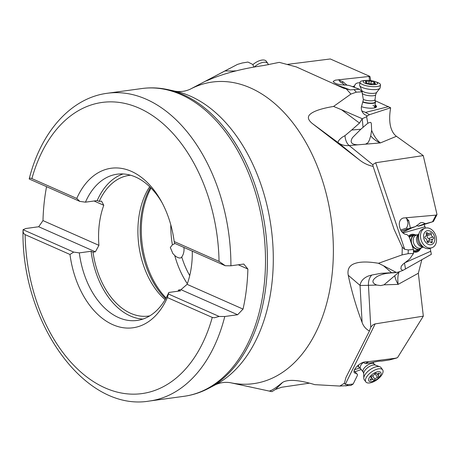 <?xml version="1.0" encoding="UTF-8"?>
<svg xmlns="http://www.w3.org/2000/svg" width="460" height="460" viewBox="0 0 460 460"><rect width="100%" height="100%" fill="white"/><g stroke="black" fill="none" stroke-linecap="round" stroke-linejoin="round"><path stroke-width="0.69" d="M309.459 383.157L281.612 387.257L275.442 389.447L271.935 391.655L269.669 390.948C271.894 390.5 276.029 387.78 282.066 382.783C284.154 381.19 287.5 380.397 292.117 380.391C298.178 380.478 305.728 381.892 314.755 384.646L339.808 386.055L350.917 385.445L353.165 384.014L357.282 375.688A6.986 3.214 144.5 0 1 357.546 374.728L354.137 370.743M287.695 64.343L330.297 58.966L369.851 76.377L370.392 78.275M375.015 100.631L390.655 107.784C389.344 115.299 389.355 121.687 390.695 126.954C391.943 131.319 393.858 134.435 396.434 136.292L423.246 155.595L437 214.492L436.626 215.383M424.178 224.612L425.419 228.108M430.152 248.377L431.359 254.311L402.713 270.514L397.728 272.251L395.077 272.584M399.303 271.877L399.171 272.004C397.86 274.62 397.509 278.748 398.13 284.389L418.341 273.24L421.831 259.745M418.341 273.24L423.327 316.147L397.526 357.633L389.465 359.95L396.531 358.07M373.756 362.158L373.307 362.877M388.637 106.622L365.527 112.401L369.472 114.689L367.385 115.903L364.774 114.643C362.273 112.752 361.123 110.268 361.33 107.186L363.377 99.728L361.991 91.816L359.507 89.24L350.094 89.873L343.488 88.176L296.338 66.918L279.289 62.359L263.839 65.492C243.041 68.482 225.158 73.088 210.197 79.304L205.43 81.259M359.507 89.24L350.221 85.813A6.986 1.909 7.4 0 1 348.887 85.428L346.041 85.048C338.905 84.945 334.61 83.743 333.149 81.431L335.3 80.166L369.851 76.377M365.527 112.401L361.847 110.963M361.474 106.668A9.223 2.518 7.4 0 0 363.101 107.174A9.223 2.518 7.4 0 0 376.556 106.645A9.223 2.518 7.4 0 0 375.078 104.989M369.472 114.689L390.655 107.784M367.385 115.903L366.603 116.69L367.804 123.234L360.83 129.248L352.584 137.523C349.589 142.186 351.377 144.618 357.949 144.814L349.186 145.555A27.956 19.406 -50.9 0 1 338.451 142.882C337.421 141.945 338.698 140.041 342.274 137.178L344.988 135.642A11.184 6.693 -94.8 0 0 349.186 145.555L372.721 164.663L375.693 162.742L423.246 155.595M396.434 136.292L380.426 142.916L365.545 144.175L367.948 142.778L369.403 140.082L370.702 135.895C373.744 139.34 376.987 141.68 380.426 142.916C376.889 140.283 373.957 136.085 371.634 130.324C371.226 121.371 371.812 121.716 367.804 123.234M365.545 144.175L357.949 144.814M402.713 270.514L400.867 268.962L401.223 266.305L402.925 264.293L409.601 259.089L413.477 253.512L413.419 249.475L408.256 249.947L404.656 249.291L402.241 247.158L394.076 229.293L373.123 166.393C368.098 165.347 363.446 163.116 359.174 159.706L312.3 123.504C308.114 120.054 307.286 117.07 309.822 114.557C313.231 111.239 321.143 108.531 333.563 106.432L350.905 94.07L356.316 92.172L361.991 91.816M413.419 249.475L409.434 237.561A6.986 5.186 70 0 1 408.733 236.17L406.743 234.45C400.188 234.657 396.382 221.639 402.086 218.529L403.178 218.017L436.046 215.119L437 214.492M433.044 221.651L425.466 223.727L418.801 226.159L433.044 221.651M411.999 227.849L402.402 232.409M425.109 226.757L403.012 232.95M430.813 251.2L404.915 262.74M413.465 251.879A9.223 6.842 70 0 0 417.214 251.902A9.223 6.842 70 0 0 420.423 248.797M415.351 234.882A9.223 6.842 70 0 0 410.895 234.571A9.223 6.842 70 0 0 408.681 236.124M404.478 262.936L405.519 269.077M399.171 272.004L383.991 284.832L380.707 285.591L376.774 285.05C371.433 282.894 371.668 279.985 377.482 276.328C381.11 274.482 385.187 273.389 389.706 273.056L381.006 273.326L371.847 275.034A11.184 7.285 -91.8 0 0 368.448 285.309L370.772 327.347L372.416 325.243L374.808 323.955L423.327 316.147M353.165 384.014L348.134 384.635L345.27 384.359L344.391 383.209L345.96 377.487L369.443 331.039C365.867 329.078 363.417 326.209 362.095 322.431C356.385 307.539 351.768 291.812 348.237 275.247C347.329 270.037 348.87 266.397 352.86 264.316C358.162 261.648 366.695 261.303 378.476 263.287L402.069 254.903L408.152 253.661L413.477 253.512M363.015 362.422L365.504 363.607L368.161 361.888L364.297 362.014C358.512 363.268 351.762 371.013 354.695 373.031L356.845 373.606M366.93 361.842L396.244 358.133M360.168 367.942L354.493 369.702M355.057 371.72L361.341 369.495M373.123 166.393L372.721 164.663M381.006 273.326L391.592 272.728L383.445 265.713L396.255 272.406L396.963 272.36M383.445 265.713L378.476 263.287M348.237 275.247L360.048 285.418C360.703 281.169 363.498 278.018 368.431 275.983L371.847 275.034M396.255 272.406L391.592 272.728M396.181 272.412L389.706 273.056M395.151 272.573L392.667 272.895M383.991 284.832L398.13 284.389C396.376 281.382 395.255 278.495 394.755 275.73M369.443 331.039L370.507 327.848M183.954 247.451C184.31 251.223 183.574 254.403 181.746 256.99C180.809 258.572 178.744 258.325 175.542 256.243L172.862 253.564L170.309 247.468L172.385 244.818L175.024 243.507M210.197 79.304L206.045 80.885L237.492 64.394L242.242 62.991L247.94 62.06L252.776 64.446L253.834 67.091M235.405 71.03L224.934 70.949M234.468 70.88L236.043 70.869M360.83 129.248L351.676 130.025L359.496 123.067L341.452 109.698L333.563 106.432M341.452 109.698L362.233 118.72L366.603 116.69M347.001 85.175L342.924 81.771L338.341 79.936M339.543 80.345C339.491 81.512 340.354 82.386 342.131 82.967L344.695 85.088M352.498 86.652L354.574 85.888C355.172 83.634 356.954 82.616 359.921 82.834M362.233 118.72L363.061 127.374M371.634 130.324L370.702 135.895M351.676 130.025L344.988 135.642M362.192 118.801L359.496 123.067M165.134 299.644A71.001 46.299 82.2 0 1 149.69 186.708M219.046 261.389L174.185 241.54A80.506 52.497 -97.8 0 0 161.253 201.204A80.506 52.497 -97.8 0 0 76.762 198.444L31.901 178.601A146.93 95.812 82.2 0 1 139.087 108.129A146.93 95.812 82.2 0 1 219.046 261.389L225.302 265.748L230.914 265.794L243.765 264.034L247.882 269.037A155.319 101.28 82.2 0 1 243.035 309.097L237.624 314.743L180.947 289.673L187.088 284.349A71.001 46.299 -97.8 0 0 192.286 251.137M180.947 289.673L178.595 289.995L180.55 290.858L168.791 292.468A73.795 48.122 82.2 0 1 137.12 320.436A73.795 48.122 82.2 0 1 79.315 252.885L91.074 251.275L93.029 252.137L95.381 251.821L38.697 226.745L42.981 220.599A155.319 101.28 82.2 0 1 46.558 186.674M93.029 252.137A71.001 46.299 -97.8 0 0 130.697 313.323A71.001 46.299 -97.8 0 0 148.505 316.06A71.001 46.299 -97.8 0 0 149.805 315.853M178.037 291.203A71.001 46.299 -97.8 0 0 178.595 289.995M130.565 175.214A71.001 46.299 -97.8 0 0 129.254 175.363A71.001 46.299 -97.8 0 0 99.165 201.434L97.209 200.566A73.795 48.122 82.2 0 1 123.073 173.96M162.15 202.86A73.795 48.122 -97.8 0 0 135.625 177.048A73.795 48.122 -97.8 0 0 117.122 174.202A73.795 48.122 -97.8 0 0 85.451 202.176L79.793 201.376L76.762 198.444M97.209 200.566L85.451 202.176M174.185 241.54L174.708 243.363L225.302 265.748M31.901 178.601C30.147 177.922 29.244 178.054 29.198 178.992L29.227 178.836C40.871 132.123 70.897 97.917 107.329 93.265A155.319 101.28 82.2 0 1 146.28 99.251A155.319 101.28 82.2 0 1 146.36 99.285A155.319 101.28 82.2 0 1 230.914 265.794M168.791 292.468L167.4 297.574A80.506 52.497 -97.8 0 1 112.803 324.674A80.506 52.497 -97.8 0 1 69.983 254.478L25.122 234.634L23.793 233.548L23.132 231.989L23.057 229.701L25.852 228.505L38.697 226.745M237.624 314.743L224.779 316.503L219.167 316.457L214.187 317.774L212.267 317.423L167.4 297.574M23.057 229.701L73.657 252.086L79.315 252.885M42.981 220.599L98.929 245.347L95.381 251.821M94.076 200.997L103.776 205.286A71.001 46.299 -97.8 0 0 98.929 245.347M103.776 205.286L101.516 201.112L99.165 201.434M142.928 319.073A73.795 48.122 82.2 0 1 91.074 251.275M69.983 254.478L73.657 252.086M168.567 294.072L219.167 316.457M187.088 284.349L243.035 309.097M238.28 264.787L247.882 269.037M79.793 201.376L29.198 178.992M366.608 361.796L364.349 362.003M365.504 363.607L371.594 362.652C376.648 361.474 379.948 360.968 381.507 361.14L389.465 359.95M408.894 228.982L401.321 231.15L410.349 228.045L408.704 220.507L406.048 218M406.807 218.534L407.307 220.961C408.382 222.41 408.135 224.767 406.565 228.033L400.637 230.063M410.349 228.045L415.529 226.561L420.578 222.732L422.815 222.565L425.466 223.727M418.801 226.159L416.403 225.647M407.617 228.925L406.565 228.033M410.763 234.623A9.223 6.842 -110 0 1 414.983 234.933M420.112 248.998A9.223 6.842 -110 0 1 417.082 251.948M413.454 251.252A8.383 6.221 70 0 0 418.922 249.498M413.753 235.313A8.383 6.221 70 0 0 408.997 236.762M409.348 237.417A7.55 5.6 -110 0 1 411.01 236.314L414.287 235.117A7.55 5.6 -110 0 1 416.841 234.991M421.492 247.756A7.55 5.6 -110 0 1 419.457 249.303L416.185 250.493A7.55 5.6 -110 0 1 413.442 250.573M375.026 105.392A9.223 2.518 -172.6 0 1 376.498 106.841M374.365 107.939A8.383 2.288 7.4 0 0 374.969 105.834M372.974 105.461A7.55 2.064 -172.6 0 1 374.802 107.117A7.55 2.064 -172.6 0 1 373.365 108.1M268.255 64.814A10.344 4.933 145.6 0 0 267.818 63.491A10.344 4.933 145.6 0 0 254.259 67.016M252.862 64.67A10.344 4.933 -34.4 0 1 266.294 61.266L267.818 63.491M362.238 93.254A6.791 1.857 -172.6 0 0 365.752 95.082A6.791 1.857 -172.6 0 0 375.659 94.691L375.009 99.67L375.389 101.809A7.55 2.064 -172.6 0 1 375.446 102.16A7.55 2.064 -172.6 0 1 364.441 102.597A7.55 2.064 -172.6 0 1 362.744 102.045M360.002 82.248A10.344 2.823 -172.6 0 0 365.43 85.52A10.344 2.823 7.4 0 0 380.512 84.922L380.132 87.854A10.344 2.823 -172.6 0 1 379.931 88.297A10.344 2.823 -172.6 0 1 365.044 88.452A10.344 2.823 -172.6 0 1 359.697 85.663A10.344 2.823 -172.6 0 1 359.616 85.186L360.002 82.248A10.344 2.823 -172.6 0 1 361.198 81.155A10.344 2.823 -172.6 0 1 364.124 80.563L366.085 80.396A7.268 1.984 -172.6 0 1 373.79 81.161A7.268 1.984 -172.6 0 1 375.101 81.57A7.268 1.984 -172.6 0 1 376.349 84.37A7.268 1.984 -172.6 0 1 366.999 83.875A7.268 1.984 -172.6 0 1 364.027 80.81A7.268 1.984 -172.6 0 1 366.085 80.396M370.72 81.017L369.236 81.029A2.26 0.615 -172.6 0 1 366.534 81.173L365.269 81.288L365.596 81.546A2.26 0.615 -172.6 0 1 366.315 82.11A2.26 0.615 -172.6 0 1 365.706 82.443L366.758 83.036A2.26 0.615 -172.6 0 1 368.477 83.289A2.26 0.615 -172.6 0 1 369.57 83.789L371.553 84.007A2.26 0.615 -172.6 0 1 374.256 83.87L375.521 83.754L375.193 83.496A2.26 0.615 -172.6 0 1 374.474 82.926A2.26 0.615 -172.6 0 1 375.084 82.599L374.032 82.001A2.26 0.615 -172.6 0 1 371.22 81.248L370.72 81.017M380.512 84.922A10.344 2.823 7.4 0 0 376.953 82.237L375.101 81.57M419.457 249.303A7.55 5.6 -110 0 1 412.252 245.531A7.55 5.6 -110 0 1 411.746 244.473M411.338 243.259A7.55 5.6 -110 0 1 414.287 235.117M430.106 248.394A10.344 7.67 -110 0 1 424.683 247.831A10.344 7.67 -110 0 1 420.221 243.231A10.344 7.67 -110 0 1 419.227 232.881A10.344 7.67 -110 0 1 423.016 228.959L424.954 228.252A10.344 7.67 -110 0 1 434.832 233.421A10.344 7.67 70 0 1 432.038 247.687L430.106 248.394M432.038 247.687A10.344 7.67 70 0 1 422.159 242.523A10.344 7.67 -110 0 1 423.562 228.994A10.344 7.67 -110 0 1 424.954 228.252M424.747 240.913A7.268 5.394 -110 0 1 425.73 231.403A7.268 5.394 -110 0 1 433.653 234.514A7.268 5.394 -110 0 1 432.67 244.024A7.268 5.394 -110 0 1 424.747 240.913M431.204 233.444A1.035 0.765 70 0 0 429.922 233.151A2.26 1.673 -110 0 1 429.295 233.645A2.26 1.673 -110 0 1 427.455 232.978A1.035 0.765 70 0 0 426.23 233.864A2.26 1.673 -110 0 1 425.391 236.446A2.26 1.673 -110 0 1 425.293 236.48A1.035 0.765 70 0 0 425.506 238.424A2.26 1.673 -110 0 1 426.684 239.522A2.26 1.673 -110 0 1 427.041 241.212A1.035 0.765 70 0 0 428.478 242.276A2.26 1.673 -110 0 1 429.111 241.782A2.26 1.673 -110 0 1 430.951 242.449A1.035 0.765 70 0 0 432.176 241.563A2.26 1.673 -110 0 1 433.009 238.981A2.26 1.673 -110 0 1 433.113 238.947A1.035 0.765 70 0 0 432.894 237.003A2.26 1.673 -110 0 1 431.365 234.215A1.035 0.765 70 0 0 431.204 233.444M427.006 234.479L427.265 235.71C426.897 237.147 427.409 238.079 428.795 238.498L429.519 238.935L429.013 240.442L427.932 241.218L427.742 242.282M359.588 367.609A7.55 3.473 -35.5 0 1 359.461 367.563A7.55 3.473 -35.5 0 1 358.576 366.919A7.55 3.473 -35.5 0 1 358.328 365.171A7.55 3.473 -35.5 0 1 358.334 365.148M364.228 379.655A10.344 4.755 -35.5 0 1 363.791 378.223A10.344 4.755 -35.5 0 1 363.889 377.257A10.344 4.755 -35.5 0 1 370.587 369.294A10.344 4.755 -35.5 0 1 379.856 366.758A10.344 4.755 -35.5 0 1 381.07 367.638L382.657 369.863A10.344 4.755 -35.5 0 1 382.996 372.261A10.344 4.755 144.5 0 1 374.969 381.029A10.344 4.755 144.5 0 1 365.815 381.875L364.228 379.655M365.815 381.875A10.344 4.755 144.5 0 1 365.476 379.483A10.344 4.755 -35.5 0 1 375.573 369.702A10.344 4.755 -35.5 0 1 382.657 369.863M368.655 379.218A7.268 3.346 -35.5 0 1 375.751 372.341A7.268 3.346 -35.5 0 1 380.972 374.141A7.268 3.346 -35.5 0 1 373.871 381.012A7.268 3.346 -35.5 0 1 368.655 379.218M379.425 373.503A1.035 0.477 144.5 0 0 379.391 373.267A1.035 0.477 144.5 0 0 378.448 373.365A2.26 1.041 -35.5 0 1 376.383 373.589A2.26 1.041 -35.5 0 1 376.297 373.382A1.035 0.477 144.5 0 0 376.257 373.284A1.035 0.477 144.5 0 0 375.458 373.313A1.035 0.477 144.5 0 0 374.601 374.078A2.26 1.041 -35.5 0 1 372.042 376.01A1.035 0.477 144.5 0 0 371.088 376.585A1.035 0.477 144.5 0 0 370.841 377.298A1.035 0.477 144.5 0 0 370.967 377.39A2.26 1.041 -35.5 0 1 371.254 377.591A2.26 1.041 -35.5 0 1 371.329 378.114A2.26 1.041 -35.5 0 1 370.553 379.304A1.035 0.477 144.5 0 0 370.237 380.092A1.035 0.477 144.5 0 0 371.18 379.989A2.26 1.041 -35.5 0 1 373.238 379.77A2.26 1.041 -35.5 0 1 373.324 379.977A1.035 0.477 144.5 0 0 373.365 380.069A1.035 0.477 144.5 0 0 374.17 380.046A1.035 0.477 144.5 0 0 375.021 379.276A2.26 1.041 -35.5 0 1 377.585 377.349A1.035 0.477 144.5 0 0 378.822 376.297A1.035 0.477 144.5 0 0 378.787 376.056A1.035 0.477 144.5 0 0 378.655 375.964A2.26 1.041 -35.5 0 1 378.367 375.762A2.26 1.041 -35.5 0 1 379.069 374.049A1.035 0.477 144.5 0 0 379.425 373.503M333.408 83.72L350.094 89.873M369.098 76.653L369.518 80.425M375.693 162.742L404.656 249.291M436.046 215.119L432.555 221.703M376.774 285.05L368.448 285.309A27.956 0.788 -3.2 0 1 360.048 285.418L362.095 322.431M375.182 323.88L345.27 384.359M282.699 382.335L275.442 389.447M346.495 89.177A172.08 112.211 82.2 0 1 350.905 94.07M229.431 68.563L190.175 89.217A152.197 99.245 82.2 0 1 250.447 87.923A152.197 99.245 82.2 0 1 332.873 265.656A152.197 99.245 82.2 0 1 230.316 382.685L270.859 391.431M344.391 383.209A172.08 112.211 82.2 0 1 339.808 386.055M402.241 247.158A172.08 112.211 82.2 0 1 402.069 254.903M312.3 123.504L338.451 142.882L359.174 159.706M408.256 249.947A173.035 112.832 82.2 0 1 408.152 253.661M348.134 384.635A173.035 112.832 82.2 0 1 345.92 385.974M189.727 275.586A69.328 45.206 82.2 0 1 181.746 256.99M172.385 244.818A73.795 48.122 82.2 0 1 170.798 224.854M187.318 283.705A73.795 48.122 82.2 0 1 174.76 255.57M151.052 188.059A73.795 48.122 -97.8 0 0 166.089 297.976M354.206 89.798A173.035 112.832 82.2 0 1 356.316 92.172M339.123 80.195L339.083 79.833M362.21 91.948L362.123 92.598M342.924 81.771L342.131 82.967M354.188 87.273L354.338 86.129M354.384 87.348L354.574 85.888M361.784 91.597L361.905 90.649M165.675 298.707A73.382 47.851 82.2 0 1 150.46 187.467M190.175 89.217C185.455 91.344 180.533 92.017 175.415 91.235L167.785 89.591A154.939 101.033 -97.8 0 1 182.999 94.582A154.939 101.033 82.2 0 1 266.536 239.942A154.939 101.033 82.2 0 1 208.65 388.338C200.807 392.46 192.602 395.117 184.023 396.301A155.319 101.28 82.2 0 0 265.489 258.169A155.319 101.28 82.2 0 0 180.866 94.518A155.319 101.28 -97.8 0 0 141.921 88.533L107.329 93.265M224.779 316.503A155.319 101.28 82.2 0 1 149.431 401.034L184.023 396.301M212.267 317.423A146.93 95.812 82.2 0 1 105.075 387.889A146.93 95.812 82.2 0 1 25.122 234.634M175.415 91.235A152.197 99.245 82.2 0 1 190.365 96.14A152.197 99.245 82.2 0 1 272.423 238.93A152.197 99.245 82.2 0 1 215.556 384.704L208.65 388.338M367.224 361.836L367.707 361.704M368.046 362.1L367.511 361.842M406.548 218.333L406.795 217.862M408.704 220.507L407.307 220.961M408.825 229.005L415.495 226.573M418.289 226.124L425.08 223.646M375.274 101.539A7.394 2.018 -172.6 0 1 372.169 103.103A7.394 2.018 -172.6 0 1 364.55 102.31A7.394 2.018 7.4 0 1 362.825 101.746M375.009 99.67A6.791 1.857 -172.6 0 1 365.108 100.061A6.791 1.857 7.4 0 1 363.337 99.475M362.187 92.949A6.791 1.857 -172.6 0 1 362.187 92.937L361.847 90.522L359.697 85.663M375.659 94.691L376.608 92.443A7.544 2.058 -172.6 0 1 365.752 92.558A7.544 2.058 -172.6 0 1 361.847 90.522M366.534 81.173L366.298 82.99M368.926 83.427L369.236 81.029M370.846 84.134L371.22 81.248M373.802 83.795L374.032 82.001M375.136 83.921L375.193 83.496M365.66 82.811L365.706 82.443M421.4 247.79A7.394 5.485 -110 0 1 412.516 245.398A7.394 5.485 70 0 1 411.821 237.958A7.394 5.485 70 0 1 416.748 235.025M423.303 247.095L420.779 248.015A6.791 5.037 -110 0 1 414.293 244.622A6.791 5.037 70 0 1 416.122 235.25L418.652 234.33M423.171 247.026A6.791 5.037 -110 0 1 417.582 243.426A6.791 5.037 -110 0 1 418.594 234.473M424.683 247.831L422.136 246.468A7.544 5.595 -110 0 1 418.882 243.11A7.544 5.595 -110 0 1 418.157 235.566L419.227 232.881M427.455 232.978L426.161 233.45M427.265 235.71L431.365 234.215M428.795 238.498L432.894 237.003M429.013 240.442L432.917 239.022M430.629 242.132L432.176 241.563M427.823 242.518L428.478 242.276M363.176 372.065L363.688 373.474A7.544 3.467 -35.5 0 1 363.762 372.772A7.544 3.467 -35.5 0 1 368.644 366.965A7.544 3.467 -35.5 0 1 375.406 365.113L374.233 364.176A6.791 3.122 -35.5 0 0 368.224 364.728A6.791 3.122 -35.5 0 0 362.952 370.49A6.791 3.122 -35.5 0 0 363.176 372.065L359.709 367.655A7.394 3.398 -35.5 0 1 358.599 365.309A7.394 3.398 144.5 0 1 358.731 364.837M360.485 368.293A6.791 3.122 -35.5 0 1 360.26 366.718A6.791 3.122 144.5 0 1 363.256 362.532M378.546 373.313L379.069 374.049M374.946 373.652L377.585 377.349M372.565 375.837L375.021 379.276M370.633 379.23L371.18 379.989M370.645 80.552L370.38 78.154M433.383 221.501L436.718 215.211M167.785 89.591C159.125 87.722 150.506 87.371 141.921 88.533M23 230.696C21.413 322.581 84.582 412.189 149.431 401.034M215.556 384.704C220.277 382.57 225.199 381.898 230.316 382.685M408.859 228.994L415.535 226.561M375.446 102.16L374.802 107.117M376.608 92.443L379.931 88.297M374.348 83.881L374.474 82.926M366.206 82.972L366.315 82.11M426.368 234.709L429.295 233.645M428.875 240.488L433.009 238.981M427.518 242.362L429.111 241.782M358.576 366.919L357.696 365.683M374.233 364.176L372.928 362.342M363.688 373.474L363.791 378.223M375.406 365.113L379.856 366.758M376.096 373.186L376.383 373.589M376.993 373.836L378.367 375.762M371.024 376.659L373.238 379.77M370.823 376.987L371.254 377.591"/></g></svg>
